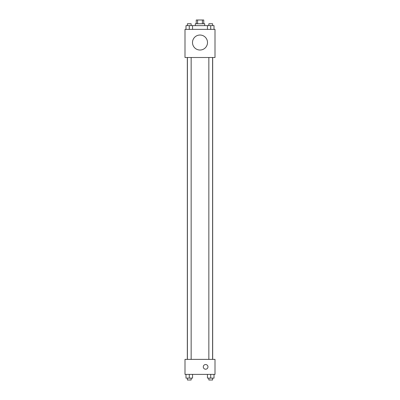 <?xml version="1.0" encoding="UTF-8"?>
<svg xmlns="http://www.w3.org/2000/svg" width="400" height="400" viewBox="0 0 400 400"><rect width="100%" height="100%" fill="white"/><g stroke="black" fill="none" stroke-linecap="round" stroke-linejoin="round"><path stroke-width="0.6" d="M197.595 23.75L197.595 20L196.25 20L196.25 23.75M197.595 20L203.75 20L203.75 23.75M202.405 23.75L202.405 20M195.31 25.625L195.31 23.75L204.69 23.75L204.69 25.625M207.445 29.375L207.445 25.625L185.995 25.625L185.995 29.375M185 29.375L215 29.375L215 57.5L185 57.5L185 29.375M200 50.03A7.5 7.5 0 0 1 193.505 38.78A7.5 7.5 0 0 1 206.495 38.78A7.5 7.5 0 0 1 200 50.03M185 359.375L215 359.375L215 374.375L185 374.375L185 359.375M205.625 369.22A2.345 2.345 0 0 1 203.595 365.705A2.345 2.345 0 0 1 207.655 365.705A2.345 2.345 0 0 1 205.625 369.22M207.445 374.375L207.445 378.125L214.005 378.125L214.005 374.375L214.005 378.125M210.725 378.125L210.725 374.375M212.6 378.125L212.6 380L208.85 380L208.85 378.125M185.995 374.375L185.995 378.125L192.555 378.125L192.555 374.375L192.555 378.125M189.275 378.125L189.275 374.375M191.15 378.125L191.15 380L187.4 380L187.4 378.125M207.445 25.625L214.005 25.625L214.005 29.375L214.005 25.625M210.725 29.375L210.725 25.625M212.6 25.625L212.6 23.75L208.85 23.75L208.85 25.625M189.275 29.375L189.275 25.625M192.555 29.375L192.555 25.625L192.555 29.375M191.15 25.625L191.15 23.75L187.4 23.75L187.4 25.625M212.675 359.375L212.675 57.5M187.325 359.375L187.325 57.5M208.85 57.5L208.85 359.375M212.6 57.5L212.6 359.375M191.15 359.375L191.15 57.5M187.4 359.375L187.4 57.5"/></g></svg>
